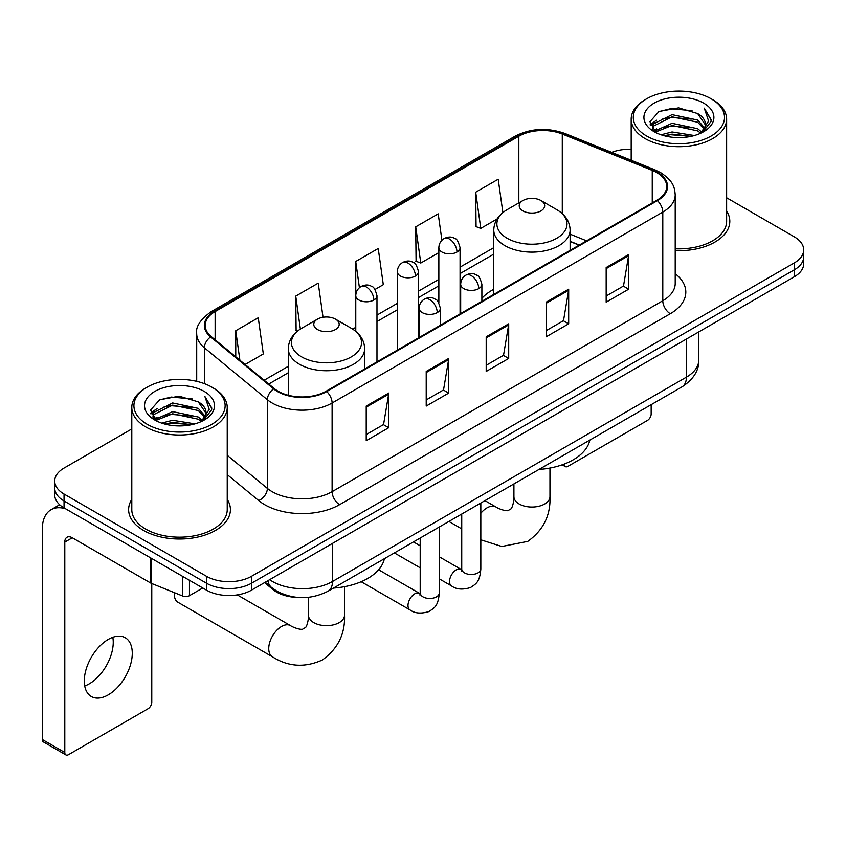 <?xml version="1.0" encoding="UTF-8"?>
<svg xmlns="http://www.w3.org/2000/svg" width="846" height="846" viewBox="0 0 846 846"><rect width="100%" height="100%" fill="white"/><g stroke="black" fill="none" stroke-linecap="round" stroke-linejoin="round"><path stroke-width="1.27" d="M493.768 289.269A56.206 32.444 0 0 0 481.882 298.331M579.087 245.171L570.119 241.533M298.099 597.456A31.81 18.369 180 0 1 273.068 589.641L264.555 582.608M131.796 428.943L64.042 468.071A31.81 18.369 0 0 0 54.726 481.057L54.726 494.91A31.81 18.369 0 0 0 64.042 507.896L206.509 590.148A31.81 18.369 0 0 0 251.505 590.148L794.383 276.716A31.81 18.369 0 0 0 803.7 263.73L803.7 256.803A31.81 18.369 0 0 1 794.383 269.789A31.81 18.369 0 0 0 803.7 256.803L803.7 249.877A31.81 18.369 0 0 0 794.383 236.891L726.629 197.774M54.726 481.057A31.81 18.369 0 0 0 64.042 494.043L206.509 576.295A31.81 18.369 0 0 0 251.505 576.295L251.505 583.222L794.383 269.789L251.505 583.222A31.81 18.369 0 0 1 206.509 583.222A31.81 18.369 0 0 0 251.505 583.222L251.505 590.148M64.042 494.043L64.042 500.969L206.509 583.222L64.042 500.969A31.81 18.369 0 0 1 54.726 487.983A31.81 18.369 0 0 0 64.042 500.969L64.042 507.896M131.796 499.404A50.897 29.388 0 0 0 128.624 509.63A50.897 29.388 0 0 0 143.524 530.41A50.897 29.388 0 0 0 199 536.776A50.897 29.388 0 0 0 230.419 509.63A50.897 29.388 0 0 0 227.236 499.404A50.897 29.388 0 0 1 230.419 509.63A50.897 29.388 0 0 1 199 536.776A50.897 29.388 0 0 1 143.524 530.41A50.897 29.388 0 0 1 128.624 509.63A50.897 29.388 0 0 1 131.796 499.404M656.792 172.605A33.935 19.595 180 0 1 666.722 186.458A33.935 19.595 180 0 1 656.792 200.312L326.112 391.222A33.935 19.595 180 0 1 274.315 388.61L211.32 336.666A33.935 19.595 180 0 1 205.187 325.424A33.935 19.595 180 0 1 215.127 311.571L518.831 136.227A33.935 19.595 180 0 1 562.283 134.038L652.255 170.406A33.935 19.595 180 0 1 656.792 172.605M657.384 172.256A34.781 20.082 0 0 0 652.742 170.004L562.77 133.636A34.781 20.082 0 0 0 518.228 135.889L214.524 311.222A34.781 20.082 0 0 0 210.633 336.941L273.628 388.885A34.781 20.082 0 0 0 326.715 391.571L657.384 200.65A34.781 20.082 0 0 0 657.384 172.256M366.223 406.069L366.223 440.703L388.726 427.716L388.726 393.083L366.223 406.069M366.223 434.558L383.555 424.555L388.631 394.236A8.481 4.896 -120 0 0 388.726 393.083M383.397 424.65L388.726 427.716M426.215 371.436L426.215 406.069L448.708 393.083L448.708 358.45L426.215 371.436M426.215 399.925L443.537 389.921L448.623 359.603A8.481 4.896 -120 0 0 448.708 358.45M443.389 390.017L448.708 393.083M606.17 267.537L606.17 302.17L628.673 289.184L628.673 254.551L606.17 267.537M606.17 296.026L623.502 286.022L628.578 255.704A8.481 4.896 -120 0 0 628.673 254.551M623.343 286.117L628.673 289.184M546.188 302.17L546.188 336.803L568.681 323.817L568.681 289.184L546.188 302.17M546.188 330.659L563.51 320.655L568.597 290.337A8.481 4.896 -120 0 0 568.681 289.184M563.362 320.75L568.681 323.817M486.196 336.803L486.196 371.436L508.7 358.45L508.7 323.817L486.196 336.803M486.196 365.292L503.529 355.288L508.605 324.97A8.481 4.896 -120 0 0 508.7 323.817M503.37 355.383L508.7 358.45M675.214 250.617A50.897 29.388 0 0 0 729.812 221.303A50.897 29.388 0 0 0 726.629 211.077A50.897 29.388 0 0 1 729.812 221.303A50.897 29.388 0 0 1 675.214 250.617M251.505 576.295L794.383 262.863A31.81 18.369 0 0 0 803.7 249.877M631.19 149.287A31.81 18.369 0 0 0 611.69 152.375M245.065 364.489L263.328 353.945L258.252 317.758L235.759 330.744L235.759 356.811M441.919 240.264L438.207 213.858L415.714 226.844L416.084 261.277M502.873 212.558L498.199 179.225L475.706 192.211L476.065 226.643M323.035 317.271L318.233 283.124L295.74 296.111L296.111 330.532M374.979 289.48L383.301 284.679L378.225 248.491L355.732 261.477L355.775 296.089M355.732 261.477L359.413 287.682M415.714 226.844L420.79 263.032L438.852 252.605M420.79 263.032L415.714 261.139M475.706 192.211L480.782 228.399L497.046 219.008M480.782 228.399L475.706 226.506M297.549 331.072L295.74 330.405M295.74 296.111L300.372 329.062M235.759 330.744L239.894 360.216M564.102 464.126L564.187 464.168A5.298 3.056 120 0 0 565.287 466.601A5.298 3.056 120 0 0 567.93 466.336L647.412 420.451A5.298 3.056 120 0 0 651.166 413.958L651.166 404.674M646.661 136.026A45.599 26.321 0 0 0 711.148 136.026A45.599 26.321 0 0 0 711.148 98.792L712.649 99.659A47.714 27.548 0 0 1 726.629 119.138A47.714 27.548 0 0 1 697.167 144.592A47.714 27.548 0 0 1 645.17 138.617A47.714 27.548 0 0 1 631.19 119.138A47.714 27.548 0 0 1 645.17 99.659L646.661 98.792A45.599 26.321 0 0 0 646.661 136.026M675.214 248.777A47.714 27.548 0 0 0 726.629 221.303L726.629 119.138M661.043 134.778L672.052 131.955L694.355 135.529M664.195 135.741L672.052 134.123L691.097 136.343L670.561 134.715L664.417 135.794M654.212 131.215L672.052 123.305L697.654 128.708L701.778 132.124M655.28 132.145L672.052 125.462L697.654 130.866L700.636 133.15M652.71 129.766L652.393 127.64L653.302 124.024L672.052 114.644L697.654 120.047L704.665 128M652.478 128.719L653.302 126.191L672.052 116.811L697.654 122.215L704.158 129.036M700.361 133.372A26.512 15.302 0 0 0 705.416 124.373A26.512 15.302 0 0 0 697.654 113.554L705.405 124.901M703.65 103.117A34.993 20.209 0 0 0 654.244 103.075A34.993 20.209 0 0 0 654.011 131.606A34.993 20.209 0 0 0 654.159 131.69A34.993 20.209 0 0 0 703.809 131.606A34.993 20.209 0 0 0 703.65 103.117M697.654 113.554L678.608 107.865L659.034 111.471L649.961 121.718L655.978 132.653M702.529 132.314L710.989 121.581L711.158 119.656L704.274 108.161L708.61 121.041L700.636 133.245M712.649 99.659L711.148 98.792A45.599 26.321 0 0 0 646.661 98.792M704.274 108.161L711.148 120.1M658.579 111.693L670.561 108.732L692.039 110.657M650.299 125.62L654.212 122.554M662.83 118.895L670.561 117.393L691.277 119.096M662.83 127.556L670.561 126.054L691.277 127.757M650.077 124.774L656.496 120.206M653.493 130.591L656.496 128.867M522.944 210.918A12.722 7.35 0 0 0 540.943 210.918A12.722 7.35 0 0 0 540.943 200.523L556.742 209.649A35.067 20.251 0 0 1 556.742 238.276A35.067 20.251 0 0 1 507.145 238.276A35.067 20.251 0 0 1 507.145 209.649C498.506 214.778 494.043 221.589 493.768 230.091A38.176 22.038 0 0 0 504.946 245.668A38.176 22.038 0 0 0 546.548 250.448A38.176 22.038 0 0 0 570.119 230.091C569.834 221.589 565.371 214.778 556.742 209.649L540.943 200.523A12.722 7.35 0 0 0 522.944 200.523A12.722 7.35 0 0 0 522.944 210.918M538.955 469.456A58.321 33.671 0 0 0 589.842 440.079M174.329 592.644A18.03 10.406 120 0 0 174.265 594.051A18.03 10.406 120 0 0 178.009 602.299L272.486 656.845A18.03 10.406 -60 0 1 269.715 642.4A18.03 10.406 -60 0 1 281.496 626.516A18.03 10.406 -60 0 1 290.506 625.617C291.51 626.516 298.427 629.646 302.403 629.308L305.702 627.404C307.986 624.126 308.737 616.575 308.462 615.264A18.03 10.406 180 0 0 313.739 622.614A18.03 10.406 180 0 0 339.235 622.614A18.03 10.406 180 0 0 344.512 615.264C345.284 633.918 337.882 648.829 322.326 659.996C304.877 667.896 288.264 666.838 272.486 656.845M317.493 329.528A12.722 7.35 0 0 0 335.481 329.528A12.722 7.35 0 0 0 335.481 319.143L351.28 328.269A35.067 20.251 0 0 1 351.28 356.896A35.067 20.251 0 0 1 301.684 356.896A35.067 20.251 0 0 1 301.684 328.269C293.054 333.398 288.592 340.208 288.306 348.7A38.176 22.038 0 0 0 299.495 364.288A38.176 22.038 0 0 0 341.097 369.068A38.176 22.038 0 0 0 364.658 348.7C364.383 340.208 359.92 333.398 351.28 328.269L335.481 319.143A12.722 7.35 0 0 0 317.493 319.143A12.722 7.35 0 0 0 317.493 329.528M333.493 588.076A58.321 33.671 0 0 0 384.391 558.698M112.814 637.302A33.935 19.595 -60 0 1 89.253 683.843A33.935 19.595 -60 0 1 84.727 685.958M108.288 694.83A33.935 19.595 120 0 0 130.453 664.924A33.935 19.595 120 0 0 125.25 637.736A33.935 19.595 120 0 0 108.288 639.417A33.935 19.595 120 0 0 86.112 669.313A33.935 19.595 120 0 0 91.315 696.512A33.935 19.595 120 0 0 108.288 694.83M189.451 580.303L189.451 595.669L202.765 587.981M65.628 508.806A42.416 24.492 -120 0 0 51.088 509.694A42.416 24.492 -120 0 0 42.3 529.11L42.3 739.51L64.793 752.496L64.793 542.096A10.607 6.123 60 0 1 66.993 537.242A10.607 6.123 60 0 1 72.291 537.77L150.694 583.031L150.694 557.926M64.793 752.496A5.298 3.056 120 0 0 65.893 754.918L43.4 741.931A5.298 3.056 -60 0 1 42.3 739.51M65.893 754.918A5.298 3.056 120 0 0 68.547 754.653L148.029 708.768A5.298 3.056 120 0 0 151.772 702.275L151.772 583.529M189.451 595.669A5.298 3.056 180 0 1 182.662 596.007L151.402 583.37A5.298 3.056 180 0 1 150.694 583.031M147.278 424.343A45.599 26.321 0 0 0 211.764 424.343A45.599 26.321 0 0 0 211.764 387.108L213.266 387.976A47.714 27.548 0 0 1 227.236 407.455A47.714 27.548 0 0 1 197.784 432.909A47.714 27.548 0 0 1 145.776 426.934A47.714 27.548 0 0 1 131.796 407.455A47.714 27.548 0 0 1 145.776 387.976L147.278 387.108A45.599 26.321 0 0 0 147.278 424.343M131.796 407.455L131.796 509.63A47.714 27.548 0 0 0 145.776 529.11A47.714 27.548 0 0 0 197.784 535.074A47.714 27.548 0 0 0 227.236 509.63L227.236 407.455M161.66 423.095L172.658 420.282L194.971 423.857M164.801 424.058L172.658 422.44L191.704 424.66M154.797 419.563L172.658 411.621L198.26 417.025L202.384 420.441M155.886 420.462L172.658 413.789L198.26 419.193L201.242 421.467M153.327 418.093L153.01 415.957L153.909 412.34L172.658 402.96L198.26 408.364L205.271 416.317M153.094 417.036L153.909 414.508L172.658 405.128L198.26 410.532L204.774 417.353M200.978 421.689A26.512 15.302 0 0 0 206.033 412.7A26.512 15.302 0 0 0 198.26 401.871L206.012 413.218M204.267 391.444A34.993 20.209 0 0 0 154.85 391.391A34.993 20.209 0 0 0 154.628 419.923A34.993 20.209 0 0 0 154.776 420.007A34.993 20.209 0 0 0 204.415 419.923A34.993 20.209 0 0 0 204.267 391.444M198.26 401.871L179.215 396.192L159.64 399.788L150.567 410.046L156.584 420.97M203.146 420.631L211.595 409.898L211.764 407.984L204.891 396.488L209.226 409.369L201.253 421.562M213.266 387.976L211.764 387.108A45.599 26.321 0 0 0 147.278 387.108M204.891 396.488L211.764 408.417M159.185 400.01L171.178 397.06L192.645 398.984M150.916 413.948L154.829 410.87M163.437 407.212L171.178 405.71L191.883 407.412M163.437 415.872L171.178 414.371L191.883 416.073M165.023 424.11L171.178 423.032L191.682 424.671M150.694 413.091L157.113 408.533M154.099 418.918L157.113 417.184M273.068 588.689L273.068 589.641M269.652 579.669A42.416 24.492 0 0 0 272.497 581.488A42.416 24.492 0 0 0 332.489 581.488L686.402 377.157A42.416 24.492 0 0 0 698.828 359.836C699.145 370.368 693.53 379.368 682.013 386.865L328.089 591.195A21.213 12.246 60 0 0 332.489 581.488L332.489 543.396M686.402 339.056L686.402 377.157A21.213 12.246 60 0 1 682.013 386.865M267.928 580.663A21.213 14.181 129.5 0 0 271.629 587.558L265.189 582.249M794.383 276.716L794.383 262.863M206.509 590.148L206.509 576.295M675.214 273.723A53.023 30.615 180 0 1 670.286 313.729L339.606 504.65A10.607 6.123 60 0 1 332.108 491.663L662.788 300.742A42.416 24.492 0 0 0 675.214 283.431L675.214 194.77A42.416 24.492 180 0 1 662.788 212.082A10.607 6.123 -120 0 0 657.384 200.65M339.606 504.65A53.023 30.615 180 0 1 264.629 504.65A53.023 30.615 180 0 1 258.686 500.557L227.236 474.627M273.628 388.885A10.607 7.096 129.5 0 0 267.368 399.724L267.368 488.385A42.416 24.492 0 0 0 272.126 491.663A42.416 24.492 0 0 0 332.108 491.663L332.108 403.003A42.416 24.492 180 0 1 267.368 399.724L204.372 347.78A42.416 24.492 180 0 1 196.706 333.736L196.706 381.345M675.214 194.77C674.526 187.484 673.85 181.414 660.589 172.595L655.016 169.887A10.607 4.97 112 0 0 652.742 170.004M655.016 169.887L565.043 133.52C547.478 127.302 530.812 128.201 515.024 136.227A10.607 6.123 60 0 1 518.228 135.889M214.524 311.222A10.607 6.123 -120 0 0 211.32 311.571C200.312 319.481 195.447 326.873 196.706 333.736M210.633 336.941A10.607 7.096 129.5 0 0 204.372 347.78L204.372 383.65M565.043 133.52A10.607 4.97 112 0 0 562.77 133.636M326.715 391.571A10.607 6.123 60 0 1 332.108 403.003L662.788 212.082L662.788 300.742A10.607 6.123 60 0 0 670.286 313.729M227.236 455.296L267.368 488.385A10.607 7.096 -50.5 0 1 258.686 500.557M215.127 311.571L215.127 339.796M652.255 170.406L652.255 202.924M562.283 134.038L562.283 213.647M586.595 240.835L570.119 234.173M518.831 136.227L518.831 202.903M493.768 247.677L460.065 267.135M438.852 279.381L418.527 291.119M397.313 303.365L376.978 315.103M355.775 327.349L352.697 329.126M288.306 366.297L264.164 380.235M486.196 337.903L508.605 324.97M546.188 303.27L568.597 290.337M606.17 268.637L628.578 255.704M426.215 372.536L448.623 359.603M366.223 407.169L388.631 394.236M549.963 468.06L549.963 496.644A18.03 10.406 180 0 1 544.687 504.005A18.03 10.406 180 0 1 519.19 504.005A18.03 10.406 180 0 1 513.913 496.644C514.188 497.956 513.437 505.517 511.153 508.784L507.854 510.688C503.878 511.037 496.972 507.896 495.968 507.008L484.948 500.642M480.824 513.247A18.03 10.406 -60 0 1 486.947 507.896A18.03 10.406 -60 0 1 495.968 507.008M478.773 288.623A10.607 6.123 0 0 0 481.882 284.298C480.2 278.165 478.529 275.151 476.848 275.267C473.781 273.11 470.154 273.057 465.977 275.109A10.607 6.123 60 0 1 471.275 275.637A10.607 6.123 -120 0 1 478.773 288.623A10.607 6.123 0 0 1 463.777 288.623A10.607 6.123 0 0 1 460.679 284.298C460.837 280.269 462.603 277.213 465.977 275.109M439.286 578.844L451.51 585.908A9.539 5.51 -60 0 1 450.051 578.252A9.539 5.51 -60 0 1 456.28 569.844A9.539 5.51 -60 0 1 456.703 569.622A9.539 5.51 -60 0 1 461.059 569.379L439.286 556.805M462.286 570.331L461.43 571.039L461.736 568.977A9.539 5.51 -0 0 0 464.528 572.879A9.539 5.51 -0 0 0 477.588 573.112A9.539 5.51 -0 0 0 480.824 568.977C479.735 582.439 475.854 583.877 470.524 587.547C462.55 589.979 456.216 589.429 451.51 585.908M437.234 312.608A10.607 6.123 0 0 0 440.343 308.272C438.662 302.149 436.98 299.135 435.309 299.251C432.243 297.094 428.615 297.041 424.438 299.093A10.607 6.123 60 0 1 429.736 299.621A10.607 6.123 -120 0 1 437.234 312.608A10.607 6.123 0 0 1 422.239 312.608A10.607 6.123 0 0 1 419.13 308.272C419.299 304.253 421.065 301.197 424.438 299.093M361.179 581.72L409.972 609.892A9.539 5.51 -60 0 1 408.512 602.236A9.539 5.51 -60 0 1 414.741 593.829A9.539 5.51 -60 0 1 415.164 593.596A9.539 5.51 -60 0 1 419.51 593.353L378.617 569.749M420.737 594.315L419.891 595.024L420.198 592.961A9.539 5.51 -0 0 0 422.989 596.864A9.539 5.51 -0 0 0 436.05 597.096A9.539 5.51 -0 0 0 439.286 592.961C438.196 606.423 434.315 607.862 428.985 611.531C421.012 613.963 414.667 613.413 409.972 609.892M456.956 252.045A10.607 6.123 0 0 0 460.065 247.709C458.384 241.586 456.703 238.572 455.032 238.688C451.965 236.531 448.338 236.478 444.161 238.53A10.607 6.123 60 0 1 449.459 239.058A10.607 6.123 -120 0 1 456.956 252.045A10.607 6.123 0 0 1 441.961 252.045A10.607 6.123 0 0 1 438.852 247.709C439.011 243.69 440.777 240.634 444.161 238.53M415.418 276.029A10.607 6.123 0 0 0 418.527 271.693C416.845 265.559 415.164 262.556 413.493 262.672C410.416 260.515 406.799 260.452 402.611 262.514A10.607 6.123 60 0 1 407.92 263.043A10.607 6.123 -120 0 1 415.418 276.029A10.607 6.123 0 0 1 400.422 276.029A10.607 6.123 0 0 1 397.313 271.693C397.472 267.674 399.238 264.618 402.611 262.514M373.879 300.013A10.607 6.123 0 0 0 376.978 295.677C375.296 289.544 373.625 286.54 371.954 286.657C368.877 284.489 365.25 284.436 361.073 286.498A10.607 6.123 60 0 1 366.381 287.016A10.607 6.123 -120 0 1 373.879 300.013A10.607 6.123 0 0 1 358.884 300.013A10.607 6.123 0 0 1 355.775 295.677C355.933 291.659 357.699 288.602 361.073 286.498M64.793 542.096L72.291 537.77M151.402 558.328L151.402 583.37M182.662 596.007L182.662 576.38M328.089 591.195C311.021 599.772 293.953 599.772 276.896 591.195L271.629 587.558M698.828 359.836L698.828 331.886M515.024 136.227L211.32 311.571M493.768 254.128L460.065 273.586M438.852 285.832L418.527 297.57M397.313 309.816L376.978 321.554M288.306 372.748L268.774 384.031M579.32 245.033L570.119 241.311M565.287 466.601L562.199 464.824M652.393 129.396L652.393 127.64M631.19 160.264L631.19 119.138M549.963 496.644C550.735 515.299 543.344 530.209 527.777 541.377L501.826 546.484L480.824 539.811M461.736 528.877L448.888 521.453M570.119 250.353L570.119 230.091M493.768 294.429L493.768 230.091M522.944 200.523L507.145 209.649M513.913 483.912L513.913 496.644M174.265 592.623L174.265 594.051M344.512 586.669L344.512 615.264M364.658 368.962L364.658 348.7M288.306 395.262L288.306 348.7M317.493 319.143L301.684 328.269M290.506 625.617L237.282 594.897M308.462 597.318L308.462 615.264M461.705 569.718L461.059 569.379M480.824 503.021L480.824 568.977M481.882 301.292L481.882 284.298M420.198 567.825L394.384 552.924M461.736 514.04L461.736 568.977M460.679 313.538L460.679 284.298M420.198 545.786L413.472 541.905M420.166 593.702L419.51 593.353M439.286 527.005L439.286 592.961M440.343 325.276L440.343 308.272M420.198 538.024L420.198 592.961M419.13 337.512L419.13 308.272M460.065 313.887L460.065 247.709M438.852 302.857L438.852 247.709M418.527 337.871L418.527 271.693M397.313 350.117L397.313 271.693M376.978 361.855L376.978 295.677M355.775 331.357L355.775 295.677M51.088 509.694L59.664 504.734M153.01 417.713L153.01 415.957"/></g></svg>
